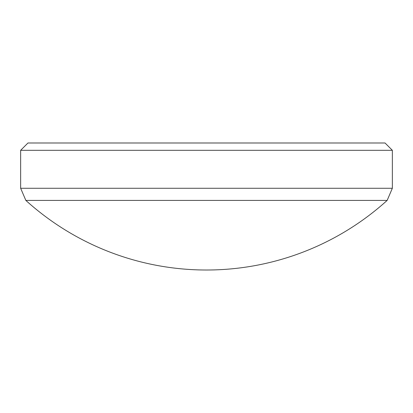 <?xml version="1.0" encoding="UTF-8"?>
<svg xmlns="http://www.w3.org/2000/svg" width="413" height="413" viewBox="0 0 413 413"><rect width="100%" height="100%" fill="white"/><g stroke="black" fill="none" stroke-linecap="round" stroke-linejoin="round"><path stroke-width="0.62" d="M25.849 200.419A269.261 269.261 0 0 0 387.151 200.419L25.849 200.419L20.65 188.271L392.35 188.271L392.35 150.306L20.65 150.306L27.965 142.991L385.035 142.991L392.35 150.306M387.151 200.419L392.35 188.271M20.65 188.271L20.65 150.306"/></g></svg>
